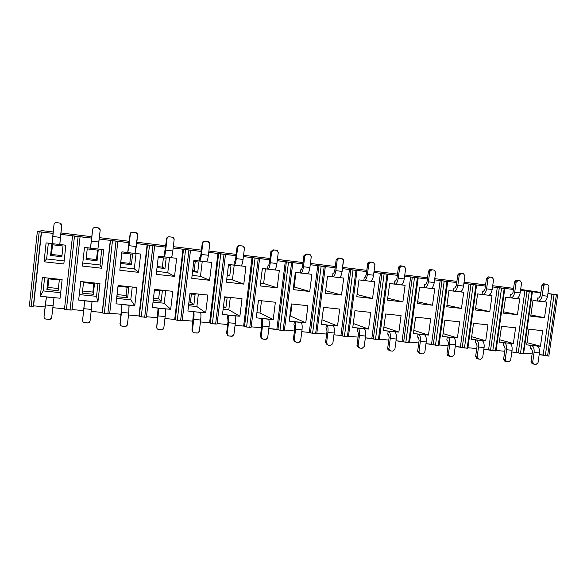 <?xml version="1.0" encoding="UTF-8"?>
<svg xmlns="http://www.w3.org/2000/svg" width="587" height="587" viewBox="0 0 587 587"><rect width="100%" height="100%" fill="white"/><g stroke="black" fill="none" stroke-linecap="round" stroke-linejoin="round"><path stroke-width="0.88" d="M147.095 244.852L165.666 247.112L152.95 245.667L144.695 317.215L139.258 316.496L138.928 315.989L128.509 314.984L138.928 315.989L147.095 244.852L136.654 243.576L147.476 244.97L139.258 316.496L147.476 244.97L152.95 245.667L144.695 317.215L146.412 317.185L154.645 245.843L146.412 317.185L141.254 316.885L149.502 245.249L141.254 316.885L138.928 315.989L147.095 244.852M173.158 248.022L201.275 251.449L188.933 250.047L180.613 320.671L177.259 320.348L174.713 319.438L164.932 318.499L174.713 319.438L182.953 249.218L183.518 249.358L175.227 319.959L183.518 249.358L188.933 250.047L180.613 320.671L182.205 320.627L190.504 250.209L182.205 320.627L177.259 320.348L185.573 249.636L177.259 320.348L174.713 319.438L182.953 249.218L173.158 248.022M208.73 252.359L235.989 255.675L224.021 254.318L215.634 324.039L212.362 323.723L209.603 322.806L200.438 321.918L209.603 322.806L217.916 253.474L218.657 253.635L210.3 323.334L218.657 253.635L224.021 254.318L215.634 324.039L217.102 323.987L225.474 254.465L217.102 323.987L212.362 323.723L220.741 253.922L212.362 323.723L209.603 322.806L217.916 253.474L208.73 252.359M243.414 256.578L269.859 259.799L258.236 258.485L249.791 327.326L246.599 327.018L243.642 326.086L235.057 325.257L243.642 326.086L252.014 257.627L252.931 257.81L244.515 326.629L252.931 257.81L258.236 258.485L249.791 327.326L251.148 327.267L259.579 258.618L251.148 327.267L246.599 327.018L255.044 258.097L246.599 327.018L243.642 326.086L252.014 257.627L243.414 256.578M277.247 260.701L302.892 263.827L291.622 262.55L283.117 330.532L268.831 328.515L276.859 329.292L285.282 261.685L277.247 260.701M310.252 264.722L335.14 267.753L324.053 266.403L325.315 266.623L324.193 266.513L315.637 333.658L312.6 333.365L309.276 332.418L301.784 331.699L309.276 332.418L317.758 265.632L318.99 265.852L310.464 332.983L318.99 265.852L324.193 266.513L315.637 333.658L316.782 333.585L325.315 266.623L316.782 333.585L312.6 333.365L321.148 266.146L312.6 333.365L309.276 332.418L317.758 265.632L310.252 264.722M342.463 268.648L366.618 271.59L355.605 270.247L357.013 270.482L355.986 270.387L347.387 336.718L344.422 336.432L340.93 335.471L333.952 334.795L340.93 335.471L349.456 269.499L350.835 269.734L342.265 336.043L350.835 269.734L355.986 270.387L347.387 336.718L348.436 336.637L357.013 270.482L348.436 336.637L344.422 336.432L353.014 270.027L344.422 336.432L340.93 335.471L349.456 269.499L342.463 268.648M373.904 272.471L397.362 275.332L386.415 273.997L387.963 274.254L387.031 274.166L378.388 339.697L365.349 337.826L371.842 338.457L380.405 273.263L373.904 272.471M404.612 276.213L427.387 278.986L416.513 277.666L418.193 277.937L417.35 277.856L408.669 342.61L396.02 340.783L402.044 341.37L410.643 276.947L412.294 277.218L403.651 341.95L412.294 277.218L417.35 277.856L408.669 342.61L409.535 342.522L418.193 277.937L409.535 342.522L405.837 342.338L414.51 277.512L405.837 342.338L402.044 341.37L410.643 276.947L404.612 276.213M434.6 279.867L456.73 282.56L445.922 281.246L447.727 281.533L446.964 281.466L438.262 345.457L425.971 343.674L431.548 344.209L440.184 280.549L434.6 279.867M463.906 283.433L485.405 286.052L474.663 284.746L476.585 285.047L475.91 284.988L467.171 348.245L455.248 346.499L460.391 346.998L469.057 284.064L470.957 284.357L462.248 347.592L470.957 284.357L475.91 284.988L467.171 348.245L467.868 348.135L476.585 285.047L467.868 348.135L464.471 347.981L473.203 284.658L464.471 347.981L460.391 346.998L469.057 284.064L463.906 283.433M492.537 286.926L513.434 289.464L502.758 288.166L504.798 288.481L504.204 288.43L495.443 350.96L483.857 349.258L488.589 349.713L497.277 287.498L499.295 287.813L490.556 350.322L499.295 287.813L504.204 288.43L495.443 350.96L496.059 350.85L504.798 288.481L496.059 350.85L492.794 350.71L501.555 288.114L492.794 350.71L488.589 349.713L497.277 287.498L492.537 286.926M520.537 290.33L540.84 292.803L530.237 291.512L532.387 291.842L531.866 291.798L523.076 353.623L511.827 351.958L516.164 352.376L524.881 290.858L527.001 291.181L518.24 352.985L527.001 291.181L531.866 291.798L523.076 353.623L523.619 353.506L532.387 291.842L523.619 353.506L520.493 353.374L529.276 291.49L520.493 353.374L516.164 352.376L524.881 290.858L520.537 290.33M547.906 293.669L557.65 294.938L547.935 293.485L557.65 294.938L548.845 356.104L539.182 354.592L543.144 354.974L551.868 294.153L547.906 293.669M540.891 292.436L520.662 289.413L540.891 292.436M513.588 288.356L492.706 285.737L513.588 288.356M485.566 284.864L464.068 282.237L485.566 284.864M456.891 281.364L434.762 278.656L456.891 281.364M427.556 277.776L404.773 274.987L427.556 277.776M397.524 274.1L374.066 271.231L397.524 274.1M366.78 270.343L342.625 267.386L366.78 270.343M335.302 266.491L310.413 263.453L335.302 266.491M303.053 262.55L277.402 259.417L303.053 262.55M270.013 258.507L243.576 255.279L270.013 258.507M236.15 254.369L208.884 251.038L236.15 254.369M201.429 250.121L173.312 246.687L201.429 250.121M165.82 245.77L136.808 242.226L165.82 245.77M129.287 241.301L99.35 237.64L129.287 241.301M91.799 236.722L60.967 232.951L91.799 236.722M53.204 231.997L42.11 230.647L37.333 231.586L53.05 233.399L41.516 231.99L33.584 305.827L33.327 306.297L29.35 306.113L37.333 231.586L39.197 231.814L31.206 306.289L39.197 231.814L41.516 231.99L33.584 305.827L45.096 306.935L33.584 305.827L33.327 306.297L41.303 232.041L33.327 306.297L29.35 306.113L37.333 231.586L42.11 230.647L53.204 231.997M60.821 234.345L91.645 238.095L78.115 236.554L70.036 310.031L64.475 309.29L72.561 235.776L60.821 234.345M99.196 239.019L129.133 242.666L116.021 241.169L107.854 313.671L104.317 313.326L102.351 312.937L102.219 312.445L91.132 311.374L102.219 312.445L110.312 240.369L102.351 312.937L110.488 240.465L116.021 241.169L107.854 313.671L109.688 313.649L117.848 241.36L109.688 313.649L104.317 313.326L112.477 240.736L104.317 313.326L102.351 312.937L102.219 312.445L110.312 240.369L99.196 239.019M121.003 314.258L109.747 313.172L121.003 314.258M83.596 310.648L72.062 309.54L83.596 310.648M72.01 310.017L70.036 310.031L78.115 236.554L72.524 235.842L64.475 309.29L66.412 309.679L74.483 236.113L66.412 309.679L72.01 310.017L80.074 236.759L72.01 310.017M64.526 308.813L52.837 307.683L64.526 308.813M532.123 353.91L523.677 353.095L532.123 353.91M504.732 351.268L496.118 350.439L504.732 351.268M476.725 348.568L467.927 347.724L476.725 348.568M448.079 345.809L439.091 344.943L448.079 345.809M439.039 345.361L438.262 345.457L446.964 281.466L441.967 280.828L433.279 344.804L441.967 280.828L440.184 280.549L431.548 344.209L435.495 345.193L444.198 281.129L435.495 345.193L439.039 345.361L447.727 281.533L439.039 345.361M418.773 342.977L409.594 342.096L418.773 342.977M388.777 340.086L379.4 339.183L388.777 340.086M379.341 339.609L378.388 339.697L387.031 274.166L381.932 273.52L373.317 339.029L381.932 273.52L380.405 273.263L371.842 338.457L375.489 339.418L384.125 273.813L375.489 339.418L379.341 339.609L387.963 274.254L379.341 339.609M358.077 337.129L348.495 336.204L358.077 337.129M326.636 334.091L316.841 333.145L326.636 334.091M294.439 330.987L284.424 330.019L294.439 330.987M284.365 330.466L283.117 330.532L291.622 262.55L286.368 261.883L277.893 329.843L286.368 261.883L285.282 261.685L276.859 329.292L279.999 330.232L288.496 262.169L279.999 330.232L284.365 330.466L292.847 262.668L284.365 330.466M261.457 327.803L251.207 326.82L261.457 327.803M227.646 324.545L217.161 323.532L227.646 324.545M192.991 321.199L182.256 320.164L192.991 321.199M157.455 317.772L146.464 316.716L157.455 317.772M537.919 301.087L532.981 300.471L530.751 316.18L544.531 317.721L530.919 314.962L544.531 317.721L546.768 302.1L543.701 301.74L546.768 302.1L544.531 317.721L530.751 316.18L532.981 300.471L537.244 300.977L537.67 297.954L538.983 298.108L537.67 297.954L537.244 300.977L537.919 301.087C540.033 301.072 541.456 299.238 542.205 295.569L543.613 285.686L541.889 285.458L540.4 295.914L538.69 298.123L537.67 297.954L538.69 298.123L540.4 295.914L541.889 285.458L543.753 283.829L545.881 284.101L543.496 283.822L541.889 285.458L543.613 285.686L542.205 295.569L547.539 296.215C546.798 299.869 545.36 301.703 543.224 301.718L542.542 301.601L543.224 301.718C545.36 301.703 546.798 299.869 547.539 296.215L548.955 286.353L547.539 296.215L542.205 295.569C541.456 299.238 540.033 301.072 537.919 301.087L543.224 301.718M530.494 348.282L530.927 345.288L526.671 344.863L528.894 329.212L542.674 330.679L540.444 346.235L531.587 345.464L526.671 344.863L528.894 329.212L542.674 330.679L540.444 346.235L526.987 342.654L540.444 346.235L536.892 345.992C538.888 346.902 539.732 349.221 539.416 352.941L538.015 362.715L539.416 352.941L534.082 352.42C534.397 348.693 533.568 346.374 531.587 345.464L530.927 345.288L530.494 348.282L531.492 348.561L530.494 348.282M543.144 354.974L551.868 294.153L554.099 294.483L545.323 355.597L554.099 294.483L557.65 294.938L548.845 356.104L547.583 355.979L556.381 294.784L547.583 355.979L543.144 354.974M503.22 345.596L503.653 342.559L499.302 342.126L501.518 326.299L515.606 327.795L513.383 343.534L504.284 342.735L499.302 342.126L501.518 326.299L515.606 327.795L513.383 343.534L499.632 339.726L513.383 343.534L509.707 343.278C511.6 344.187 512.385 346.521 512.062 350.285L506.61 349.749C506.933 345.985 506.155 343.644 504.284 342.735L503.653 342.559L503.22 345.596L504.174 345.868L505.099 348.671L503.624 359.149L505.209 359.655L506.61 349.749L505.209 359.655L506.596 361.643L508.775 361.841L510.668 360.169L512.062 350.285L510.668 360.169L508.775 361.841L506.596 361.643L505.209 359.655L503.624 359.149L505.099 348.671L504.174 345.868L503.22 345.596M510.595 297.858L505.598 297.235L503.367 313.12L517.455 314.698L503.558 311.8L517.455 314.698L519.693 298.9L516.479 298.519L519.693 298.9L517.455 314.698L503.367 313.12L505.598 297.235L509.949 297.748L510.382 294.689L511.629 294.843L510.382 294.689L509.949 297.748L510.595 297.858C512.605 297.829 513.977 295.958 514.711 292.253L520.17 292.913L521.579 282.934L520.207 280.88L518.02 280.608L516.12 282.252L514.711 292.253L516.12 282.252L514.476 282.031L512.987 292.612L511.35 294.85L510.382 294.689L511.35 294.85L512.987 292.612L514.476 282.031L516.377 280.395L518.556 280.667L516.068 280.388L514.476 282.031L516.12 282.252L518.02 280.608L516.377 280.395L518.556 280.667L520.207 280.88L521.579 282.934L520.17 292.913C519.436 296.611 518.057 298.475 516.024 298.497L515.371 298.387L516.024 298.497C518.057 298.475 519.436 296.611 520.17 292.913L514.711 292.253C513.977 295.958 512.605 297.829 510.595 297.858L516.024 298.497M532.49 351.342L531.008 361.702L532.68 362.216L534.082 352.42L532.68 362.216L534.023 364.175L536.158 364.373L538.015 362.715L536.158 364.373L534.023 364.175L532.68 362.216L531.008 361.702L532.49 351.342L531.492 348.561L532.49 351.342M548.955 286.353L547.612 284.321L545.477 284.057L543.613 285.686L545.477 284.057L543.753 283.829L547.612 284.321L545.881 284.101L547.612 284.321L548.955 286.353M532.174 363.624L531.008 361.702L532.174 363.624M504.849 361.1L503.624 359.149L504.849 361.1M539.416 352.941C539.732 349.221 538.888 346.902 536.892 345.992L531.587 345.464C533.568 346.374 534.397 348.693 534.082 352.42L539.416 352.941M512.062 350.285C512.385 346.521 511.6 344.187 509.707 343.278L504.284 342.735C506.155 343.644 506.933 345.985 506.61 349.749L512.062 350.285M228.805 309.811L223.133 309.232L228.805 309.811L239.885 316.202L222.502 314.463L224.63 296.839L242.02 298.688L239.885 316.202L228.805 309.811L230.302 297.448L228.805 309.811M223.331 307.603L225.892 307.859L227.103 297.814L224.542 297.543L227.103 297.814L225.892 307.859L223.471 306.473L225.892 307.859L223.331 307.603M357.652 327.972L352.772 327.48L354.952 310.706L370.749 312.387L368.563 329.058L357.652 327.972L357.234 331.185L357.887 331.442L357.234 331.185L357.652 327.972L352.772 327.48L354.952 310.706L370.749 312.387L368.563 329.058L353.293 323.488L368.563 329.058L364.167 328.742C365.488 329.637 365.958 332.073 365.584 336.05L364.211 346.528L365.584 336.05L359.457 335.456C359.838 331.464 359.376 329.028 358.092 328.133L357.652 327.972M154.506 289.384L172.783 291.328L170.685 309.29L158.189 308.168L152.407 307.463L154.506 289.384L172.783 291.328L170.685 309.29L164.221 303.237L170.685 309.29L165.233 308.872C165.629 309.731 165.6 312.299 165.152 316.584L158.057 315.894L156.744 327.216C156.722 328.5 157.353 329.263 158.629 329.505L161.469 329.769C162.768 329.762 163.56 329.131 163.832 327.876L165.152 316.584L163.832 327.876L162.122 329.733L158.629 329.505C157.353 329.263 156.722 328.5 156.744 327.216L158.057 315.894C158.505 311.602 158.556 309.026 158.189 308.168L156.744 327.216L158.057 308.028L152.407 307.463L154.506 289.384M294.329 321.639L289.208 321.133L291.365 303.941L307.933 305.702L305.768 322.784L294.329 321.639L293.911 324.941L294.432 325.183L293.911 324.941L294.329 321.639L289.208 321.133L291.365 303.941L307.933 305.702L305.768 322.784L290.499 316.092L305.768 322.784L301.05 322.439C302.092 323.32 302.408 325.8 302.012 329.879L295.591 329.256L294.234 340.02L295.914 342.184L298.482 342.426L300.654 340.614L302.012 329.879L300.654 340.614L300.001 341.891L298.482 342.426L295.914 342.184L294.234 340.02L295.591 329.256C295.987 325.169 295.687 322.681 294.674 321.801L294.329 321.639M289.853 316.026L290.499 316.092L289.853 316.026M261.508 318.367L256.262 317.838L258.405 300.434L275.376 302.239L273.226 319.533L261.508 318.367L261.09 321.698L261.538 321.94L261.09 321.698L261.508 318.367L256.262 317.838L258.405 300.434L275.376 302.239L273.226 319.533L259.997 312.988L273.226 319.533L268.34 319.174C269.228 320.047 269.47 322.549 269.059 326.673L262.477 326.034L261.127 336.938L262.859 339.132L265.493 339.374L267.709 337.547L269.059 326.673L267.709 337.547L266.645 339.132L262.859 339.132L261.127 336.938L262.477 326.034C262.888 321.903 262.66 319.394 261.802 318.521L261.508 318.367M256.901 312.673L259.997 312.988L256.901 312.673M153.031 302.092L164.221 303.237L153.031 302.092M121.81 304.404L116.013 303.824L118.09 285.509L136.844 287.505L134.761 305.695L121.81 304.404L121.516 308.131L121.81 304.404L116.013 303.824L118.09 285.509L136.844 287.505L134.761 305.695L130.776 299.825L134.761 305.695L129.015 305.123L128.729 313.047L121.45 312.335L120.144 323.811C120.13 325.11 120.775 325.88 122.089 326.137L125.002 326.401C126.337 326.394 127.144 325.756 127.423 324.486L128.729 313.047L127.423 324.486L125.581 326.379L122.089 326.137C120.775 325.88 120.13 325.11 120.144 323.811L121.81 304.404M116.63 298.387L130.776 299.825L116.63 298.387M84.616 300.691L78.673 300.096L80.72 281.533L99.966 283.58L97.904 302.019L84.616 300.691L84.234 304.455L84.616 300.691L78.673 300.096L80.72 281.533L99.966 283.58L97.904 302.019L96.532 296.34L97.904 302.019L92.012 301.425L91.352 309.415L83.875 308.689L82.591 320.311C82.576 321.632 83.251 322.417 84.594 322.674L87.58 322.945C88.953 322.945 89.782 322.3 90.06 321.008L91.352 309.415L90.06 321.008L88.101 322.938L84.594 322.674C83.251 322.417 82.576 321.632 82.591 320.311L84.616 300.691M79.282 294.586L96.532 296.34L79.282 294.586M487.936 324.853L485.713 340.768L471.677 336.718L485.713 340.768L476.358 339.946L471.317 339.33L473.526 323.32L487.936 324.853L485.713 340.768L481.905 340.504C483.695 341.407 484.422 343.762 484.092 347.563L482.697 357.564L484.092 347.563L478.515 347.02C478.845 343.212 478.126 340.849 476.358 339.946L475.763 339.77L475.338 342.845L476.233 343.109L475.338 342.845L475.763 339.77L471.317 339.33L473.526 323.32L487.936 324.853M459.636 321.845L457.42 337.943L443.082 333.599L457.42 337.943L447.8 337.092L442.693 336.468L444.895 320.275L459.636 321.845L457.42 337.943L453.472 337.664C455.152 338.567 455.82 340.937 455.483 344.789L454.096 354.9L455.483 344.789L449.774 344.231L448.387 354.365L449.84 356.404L452.129 356.61L454.096 354.9L452.129 356.61L449.099 356.133L448.387 354.365L449.774 344.231C450.119 340.379 449.459 337.995 447.8 337.092L447.243 336.923L446.817 340.027L447.661 340.291L446.817 340.027L447.243 336.923L442.693 336.468L444.895 320.275L459.636 321.845M401.06 315.608L398.867 332.088L383.913 327.01L398.867 332.088L388.689 331.193L383.443 330.547L385.637 313.972L401.06 315.608L398.867 332.088L394.633 331.787C396.071 332.682 396.614 335.096 396.247 339.029L394.875 349.382L396.247 339.029L390.267 338.45C390.634 334.509 390.106 332.088 388.689 331.193L388.212 331.024L387.787 334.201L388.513 334.458L387.787 334.201L388.212 331.024L383.443 330.547L385.637 313.972L401.06 315.608M430.682 318.763L428.481 335.045L413.835 330.371L428.481 335.045L418.59 334.179L413.409 333.541L415.611 317.156L430.682 318.763L428.481 335.045L424.394 334.759C425.957 335.654 426.558 338.053 426.206 341.942L424.827 352.171L426.206 341.942L420.365 341.377C420.718 337.474 420.123 335.074 418.59 334.179L418.061 334.01L417.643 337.151L418.421 337.408L417.643 337.151L418.061 334.01L413.409 333.541L415.611 317.156L430.682 318.763M46.446 296.875L40.342 296.266L43.174 290.91L60.688 292.693L43.174 290.91L44.605 277.688L43.174 290.91L40.342 296.266L42.367 277.453L62.127 279.551L60.087 298.233L40.342 296.266L42.367 277.453L62.127 279.551L60.087 298.233L54.033 297.631L52.984 305.688L45.309 304.939L44.032 316.723C44.032 318.059 44.722 318.858 46.102 319.115L49.169 319.401C50.577 319.401 51.421 318.741 51.7 317.435L54.033 297.631L51.685 317.582L49.646 319.401L46.102 319.115C44.722 318.858 44.032 318.059 44.032 316.723L46.446 296.875M339.712 309.085L337.532 325.961L321.955 319.776L337.532 325.961L326.761 325.007L321.368 324.347L323.54 307.361L339.712 309.085L337.532 325.961L332.983 325.631C334.164 326.519 334.561 328.977 334.179 333.005L332.814 343.608L334.179 333.005L327.906 332.396C328.294 328.353 327.913 325.895 326.761 325.007L326.365 324.846L325.946 328.096L326.541 328.353L325.946 328.096L326.365 324.846L321.368 324.347L323.54 307.361L339.712 309.085M196.887 306.561L188.522 305.71L196.887 306.561L205.714 312.79L196.887 306.561L198.369 294.05L196.887 306.561M188.72 304.051L193.901 304.587L195.104 294.417L189.924 293.867L195.104 294.417L193.901 304.587L190.445 302.144L191.406 294.028L190.445 302.144L188.963 301.989L190.445 302.144L193.901 304.587L188.72 304.051M292.01 304.007L290.499 316.092L292.01 304.007M261.508 300.764L259.997 312.988L261.508 300.764M257.099 311.059L258.383 301.131L257.099 311.059M207.835 295.056L205.714 312.79L193.593 311.704L187.899 311.007L190.005 293.155L207.835 295.056L205.714 312.79L200.46 312.394C201.025 313.253 201.092 315.806 200.659 320.032L193.739 319.357L192.411 330.54C192.389 331.802 193.006 332.558 194.246 332.8L197.012 333.056C198.289 333.042 199.059 332.418 199.331 331.185L200.659 320.032L199.331 331.185L197.782 332.983L194.246 332.8C193.006 332.558 192.389 331.802 192.411 330.54L193.739 319.357C194.18 315.124 194.128 312.57 193.593 311.704L193.284 315.212L193.402 311.558L187.899 311.007L190.005 293.155L207.835 295.056M165.695 290.572L164.221 303.237L165.695 290.572M153.229 300.419L161.154 301.234L162.35 290.947L154.418 290.103L162.35 290.947L161.154 301.234L153.229 300.419M132.236 287.014L130.776 299.825L132.236 287.014M118.097 286.243L116.916 296.699L127.636 297.8L128.824 287.388L118.097 286.243L128.824 287.388L127.636 297.8L126.139 295.51L127.085 287.197L126.139 295.51L117.151 294.579L126.139 295.51L127.636 297.8L116.916 296.699L118.097 286.243M97.985 283.367L96.532 296.34L97.985 283.367M83.501 282.574L82.327 293.155L93.311 294.278L94.485 283.741L83.501 282.574L82.327 293.155L93.311 294.278L94.485 283.741L83.501 282.574M48.061 278.81L46.901 289.53L58.15 290.682L59.316 280.006L48.061 278.81L46.901 289.53L47.907 287.439L48.838 278.898L47.907 287.439L46.901 289.53L58.15 290.682L59.316 280.006L48.061 278.81M206.631 261.868L211.731 262.47L209.596 280.285L211.731 262.47L206.631 261.868M199.602 261.076C200.27 260.855 200.886 258.64 201.451 254.435L208.378 255.272L209.728 244.001L208.348 241.763L205.127 241.301C203.843 241.272 203.065 241.881 202.794 243.135L202.266 243.055C202.544 241.8 203.322 241.198 204.592 241.228C203.322 241.198 202.544 241.8 202.266 243.055L200.849 254.993L199.807 257.568L200.204 257.612L199.807 257.568L199.397 261.017L193.886 260.364L191.766 278.297L209.596 280.285L200.475 276.316L202.251 261.391L200.475 276.316L209.596 280.285L191.766 278.297L193.886 260.364L199.602 261.076C200.27 260.855 200.886 258.64 201.451 254.435L202.794 243.135L202.266 243.055L200.849 254.993L199.807 257.568L199.397 261.017L206.477 261.89C207.174 261.677 207.813 259.469 208.378 255.272L209.728 244.001C209.75 242.717 209.141 241.939 207.901 241.653L205.127 241.301C203.843 241.272 203.065 241.881 202.794 243.135L201.451 254.435L208.378 255.272C207.813 259.469 207.174 261.677 206.477 261.89M482.653 294.557C484.561 294.505 485.875 292.612 486.594 288.855L492.177 289.53L486.594 288.855L487.995 278.744L486.447 278.531L488.377 276.873L489.932 277.079L487.995 278.744L489.558 277.079L492.17 277.358L488.377 276.873L490.607 277.152L492.17 277.358L493.579 279.441L492.177 289.53L493.579 279.441L492.17 277.358L487.995 276.873L486.447 278.531L484.957 289.23L483.387 291.512L482.477 291.357L483.659 291.497L482.477 291.357L482.044 294.447L477.598 293.918L475.375 309.995L489.778 311.602L492.009 295.621L489.778 311.602L475.573 308.549L489.778 311.602L475.375 309.995L477.598 293.918L482.653 294.557C484.561 294.505 485.875 292.612 486.594 288.855L487.995 278.744L486.447 278.531L484.957 289.23L483.387 291.512L482.477 291.357L482.044 294.447L488.208 295.21C490.13 295.166 491.458 293.273 492.177 289.53C491.458 293.273 490.13 295.166 488.208 295.21M164.147 256.886C164.639 256.636 165.152 254.384 165.703 250.113L172.813 250.972L174.141 239.562L172.644 237.258L169.027 236.759C167.721 236.722 166.928 237.339 166.657 238.608L164 256.827L158.351 256.159L156.245 274.327L174.537 276.367L167.787 272.625L174.537 276.367L176.65 258.324L171.316 257.693L176.65 258.324L174.537 276.367L156.245 274.327L158.351 256.159L164.147 256.886C164.639 256.636 165.152 254.384 165.703 250.113L172.813 250.972L174.141 239.562C174.163 238.263 173.539 237.464 172.262 237.177L169.416 236.818C168.102 236.781 167.31 237.397 167.031 238.667L165.703 250.113L167.031 238.667L166.657 238.608L164 256.827L171.199 257.722C171.727 257.48 172.262 255.228 172.813 250.972C172.262 255.228 171.727 257.48 171.199 257.722M454.081 291.174C455.872 291.115 457.119 289.186 457.823 285.385L463.539 286.074L457.823 285.385L459.225 275.149L457.772 274.951L459.738 273.278L461.206 273.469L459.225 275.149L460.714 273.483L463.488 273.755L459.738 273.278L462.02 273.564L463.488 273.755L464.941 275.861L463.539 286.074L464.941 275.861L463.488 273.755L459.247 273.293L457.772 274.951L456.29 285.774L454.793 288.092L453.934 287.946L455.042 288.078L453.934 287.946L453.509 291.071L448.952 290.528L446.736 306.796L461.47 308.439L463.693 292.275L461.47 308.439L446.949 305.211L461.47 308.439L446.736 306.796L448.952 290.528L454.081 291.174C455.872 291.115 457.119 289.186 457.823 285.385L459.225 275.149L457.772 274.951L456.29 285.774L454.793 288.092L453.934 287.946L453.509 291.071L459.753 291.842C461.573 291.79 462.835 289.861 463.539 286.074C462.835 289.861 461.573 291.79 459.753 291.842M127.783 252.586L129.023 245.689L136.316 246.569L137.637 234.998L136.03 232.65L132.772 232.217C131.429 232.181 130.615 232.804 130.336 234.088L130.116 234.044C130.395 232.76 131.202 232.136 132.545 232.173C131.202 232.136 130.395 232.76 130.116 234.044L127.702 252.535L121.898 251.845L119.814 270.255L138.576 272.346L134.313 268.846L136.067 253.525L134.313 268.846L138.576 272.346L140.667 254.068L135.091 253.408L140.667 254.068L138.576 272.346L119.814 270.255L121.898 251.845L127.783 252.586L129.023 245.689L130.116 234.044L127.783 252.586L135.017 253.437L137.637 234.998C137.651 233.685 137.006 232.878 135.692 232.584L132.772 232.217C131.429 232.181 130.615 232.804 130.336 234.088L129.023 245.689L136.316 246.569L135.017 253.437M424.841 287.718C426.514 287.637 427.703 285.678 428.393 281.833L434.241 282.538L435.635 272.207L434.145 270.071L430.432 269.594L432.766 269.888L429.75 269.653L428.429 271.289L426.954 282.244L425.531 284.592L424.731 284.453L425.766 284.578L424.731 284.453L424.306 287.615L419.646 287.065L417.438 303.516L432.516 305.203L434.732 288.848L432.516 305.203L417.673 301.769L432.516 305.203L417.438 303.516L419.646 287.065L424.841 287.718C426.514 287.637 427.703 285.678 428.393 281.833L429.787 271.473L428.429 271.289L426.954 282.244L425.531 284.592L424.731 284.453L424.306 287.615L430.645 288.4C432.348 288.327 433.544 286.375 434.241 282.538L435.635 272.207L434.145 270.071L431.805 269.778L429.787 271.473L428.393 281.833L434.241 282.538C433.544 286.375 432.348 288.327 430.645 288.4M59.815 244.508L65.876 245.219L63.822 263.996L44.062 261.787L46.094 242.886L52.14 243.598L46.094 242.886L44.062 261.787L46.63 258.955L48.332 243.15L46.63 258.955L44.062 261.787L63.822 263.996L65.876 245.219L59.815 244.508L60.153 240.875L59.815 244.508M52.162 243.642L54.011 224.557L52.72 236.473L60.41 237.405L61.701 225.518C61.708 224.168 61.019 223.339 59.639 223.031L56.557 222.642C55.141 222.598 54.297 223.236 54.011 224.557C54.297 223.236 55.141 222.598 56.557 222.642L59.911 223.082L61.701 225.518L59.786 244.544L60.41 237.405L52.72 236.473L52.162 243.642L59.786 244.544M364.292 280.557C365.716 280.439 366.758 278.414 367.418 274.467L373.545 275.208L374.932 264.627L373.354 262.433L369.737 261.971L373.354 262.433L369.737 261.971L367.902 262.939L366.185 274.921L364.938 277.35L364.263 277.225L365.136 277.328L364.263 277.225L363.837 280.461L358.958 279.889L356.771 296.736L372.562 298.504L374.763 281.753L372.562 298.504L357.057 294.535L372.562 298.504L356.771 296.736L358.958 279.889L364.292 280.557C365.716 280.439 366.758 278.414 367.418 274.467L368.797 263.864L367.645 263.702L366.185 274.921L364.938 277.35L364.263 277.225L363.837 280.461L370.375 281.276C371.828 281.166 372.884 279.141 373.545 275.208L374.932 264.627L373.354 262.433L370.896 262.125L368.797 263.864L367.418 274.467L373.545 275.208C372.884 279.141 371.828 281.166 370.375 281.276M332.932 276.844C334.216 276.712 335.184 274.65 335.823 270.658L342.104 271.414L343.395 259.792L341.854 258.478L338.295 258.023L341.854 258.478L338.295 258.023L336.16 259.77L334.707 271.128L333.555 273.601L332.939 273.483L333.732 273.579L332.939 273.483L332.521 276.763L327.524 276.169L325.345 293.229L341.524 295.034L343.703 278.084L341.524 295.034L325.668 290.704L341.524 295.034L325.345 293.229L327.524 276.169L332.932 276.844C334.216 276.712 335.184 274.65 335.823 270.658L337.202 259.916L336.16 259.77L334.707 271.128L333.555 273.601L332.939 273.483L332.521 276.763L339.161 277.585C340.475 277.453 341.458 275.398 342.104 271.414L343.483 260.701L341.854 258.478L339.345 258.163L337.202 259.916L335.823 270.658L342.104 271.414C341.458 275.398 340.475 277.453 339.161 277.585M300.808 273.05C301.953 272.896 302.833 270.79 303.464 266.747L309.892 267.525L311.264 256.68L310.611 254.89L306.091 253.98L309.591 254.428L306.091 253.98L303.912 255.741L302.466 267.239L301.402 269.763L300.867 269.646L301.564 269.734L300.867 269.646L300.449 272.97L295.327 272.361L293.162 289.626L309.731 291.482L311.902 274.32L309.731 291.482L293.515 286.816L309.731 291.482L293.162 289.626L295.327 272.361L300.808 273.05C301.953 272.896 302.833 270.79 303.464 266.747L304.829 255.873L303.912 255.741L302.466 267.239L301.402 269.763L300.867 269.646L300.449 272.97L307.192 273.799C308.366 273.652 309.268 271.561 309.892 267.525L311.264 256.68L309.591 254.428L307.016 254.105L304.829 255.873L303.464 266.747L309.892 267.525C309.268 271.561 308.366 273.652 307.192 273.799M267.899 269.154C268.89 268.978 269.69 266.843 270.299 262.741L276.895 263.541L278.253 252.557L277.247 250.51L273.094 249.835L276.528 250.275L273.094 249.835L270.864 251.618L269.426 263.262L268.472 265.823L268.002 265.72L268.611 265.794L268.002 265.72L267.591 269.081L262.345 268.457L260.188 285.942L277.167 287.843L279.324 270.468L277.167 287.843L263.644 283.44L260.54 283.088L263.644 283.44L277.167 287.843L260.188 285.942L262.345 268.457L267.899 269.154C268.89 268.978 269.69 266.843 270.299 262.741L271.656 251.735L270.864 251.618L269.426 263.262L268.472 265.823L268.002 265.72L267.591 269.081L274.437 269.932C275.464 269.756 276.279 267.628 276.895 263.541L278.253 252.557L276.528 250.275L273.894 249.945L271.656 251.735L270.299 262.741L276.895 263.541C276.279 267.628 275.464 269.756 274.437 269.932M234.176 265.17C235.005 264.972 235.717 262.793 236.304 258.64L243.062 259.454L244.419 248.33L243.194 246.166L239.269 245.586C238.028 245.557 237.273 246.158 236.994 247.391L235.57 259.175L234.719 261.787L234.33 261.692L234.837 261.758L234.33 261.692L233.919 265.097L228.541 264.458L226.399 282.164L243.796 284.108L245.946 266.52L243.796 284.108L232.423 279.918L226.751 279.28L232.423 279.918L243.796 284.108L226.399 282.164L228.541 264.458L234.176 265.17C235.005 264.972 235.717 262.793 236.304 258.64L237.654 247.487L236.994 247.391L235.57 259.175L234.719 261.787L234.33 261.692L233.919 265.097L240.875 265.962C241.741 265.764 242.475 263.6 243.062 259.454L244.419 248.33C244.449 247.068 243.854 246.298 242.644 246.019L239.936 245.674C238.696 245.645 237.933 246.254 237.654 247.487L236.304 258.64L243.062 259.454C242.475 263.6 241.741 265.764 240.875 265.962M90.464 248.169L91.374 241.14L98.858 242.049L100.172 230.324L98.469 227.925L95.167 227.492C93.788 227.455 92.959 228.086 92.68 229.385L90.449 248.125L84.491 247.421L82.429 266.072L101.683 268.23L100.039 264.979L101.683 268.23L103.76 249.702L97.919 249.013L103.76 249.702L101.683 268.23L82.429 266.072L84.491 247.421L90.464 248.169L92.614 229.363L90.464 248.169L97.89 249.049L100.172 230.324C100.179 228.989 99.511 228.167 98.168 227.866L95.167 227.492C93.788 227.455 92.959 228.086 92.68 229.385L91.374 241.14L98.858 242.049L97.89 249.049M167.787 272.625L156.59 271.363L167.787 272.625L169.548 257.524L167.787 272.625M134.313 268.846L120.152 267.254L134.313 268.846M100.039 264.979L82.767 263.035L100.039 264.979L101.771 249.468L100.039 264.979M64.159 260.936L46.63 258.955L64.159 260.936M394.919 284.174C396.474 284.079 397.59 282.09 398.265 278.194L404.252 278.913L405.639 268.457L404.105 266.3L399.387 266.036L398.397 267.54L396.922 278.62L395.594 281.019L394.853 280.88L395.807 280.997L394.853 280.88L394.427 284.079L389.658 283.521L387.457 300.17L402.887 301.894L405.096 285.341L402.887 301.894L387.714 298.211L402.887 301.894L387.457 300.17L389.658 283.521L394.919 284.174C396.474 284.079 397.59 282.09 398.265 278.194L399.652 267.716L398.397 267.54L396.922 278.62L395.594 281.019L394.853 280.88L394.427 284.079L400.862 284.878C402.44 284.79 403.57 282.802 404.252 278.913L405.639 268.457L404.105 266.3L401.713 265.999L399.652 267.716L398.265 278.194L404.252 278.913C403.57 282.802 402.44 284.79 400.862 284.878M200.475 276.316L192.11 275.369L200.475 276.316M192.551 271.664L197.731 272.258L198.942 262.044L193.754 261.435L198.942 262.044L197.731 272.258L192.551 271.664M460.164 291.856L463.693 292.275L460.164 291.856M294.16 286.889L295.973 272.434L294.16 286.889M232.423 279.918L234.206 265.17L232.423 279.918M227.191 275.619L229.752 275.912L230.97 265.823L228.409 265.515L230.97 265.823L229.752 275.912L227.191 275.619M157.023 267.606L164.962 268.516L166.165 258.177L158.226 257.245L166.165 258.177L164.962 268.516L157.023 267.606M121.861 252.96L120.673 263.46L131.407 264.686L132.596 254.222L121.861 252.96L132.596 254.222L131.407 264.686L120.673 263.46L121.861 252.96M307.456 273.799L311.902 274.32L307.456 273.799M87.228 248.873L86.054 259.505L97.046 260.76L98.227 250.172L87.228 248.873L98.227 250.172L97.046 260.76L86.054 259.505L87.228 248.873M263.644 283.44L265.441 268.824L263.644 283.44M51.751 244.691L50.585 255.455L61.848 256.739L63.022 246.019L51.751 244.691L50.585 255.455L51.48 254.442L52.529 244.786L51.48 254.442L50.585 255.455L61.848 256.739L63.022 246.019L51.751 244.691M339.455 277.578L343.703 278.084L339.455 277.578M241.074 265.94L245.946 266.52L241.074 265.94M488.633 295.224L492.009 295.621L488.633 295.224M260.988 279.478L262.272 269.514L260.988 279.471M431.027 288.415L434.732 288.848L431.027 288.415M401.214 284.886L405.096 285.341L401.214 284.886M370.698 281.276L374.763 281.753L370.698 281.276M274.665 269.917L279.324 270.468L274.665 269.917M92.863 292.077L82.562 291.013L92.863 292.077L93.311 294.278L92.863 292.077L93.803 283.668L92.863 292.077M158.651 298.864L153.464 298.328L158.651 298.864L161.154 301.234L158.651 298.864L159.605 290.653L158.651 298.864M58.384 288.518L47.907 287.439L58.384 288.518M227.257 275.046L229.752 275.912L227.257 275.046M194.15 270.783L192.668 270.614L197.731 272.258L194.15 270.783L195.236 261.611L194.15 270.783M162.335 267.136L157.147 266.542L162.335 267.136L164.962 268.516L162.335 267.136L163.413 257.854L162.335 267.136M129.793 263.409L120.797 262.382L129.793 263.409L131.407 264.686L129.793 263.409L130.857 254.017L129.793 263.409M96.481 259.593L86.172 258.412L96.481 259.593L97.046 260.76L96.481 259.593L97.545 250.091L96.481 259.593M61.973 255.638L51.48 254.442L61.973 255.638M228.981 336.006L231.674 336.256L233.949 334.407L235.284 323.393L228.541 322.74L227.198 333.776C227.176 335.023 227.763 335.771 228.981 336.006C227.763 335.771 227.176 335.023 227.198 333.776L228.541 322.74C228.959 318.55 228.82 316.026 228.123 315.153L227.463 318.381L227.837 318.616L227.463 318.381L227.873 315.006L222.502 314.463L224.63 296.839L242.02 298.688L239.885 316.202L234.815 315.821C235.548 316.694 235.71 319.218 235.284 323.393L233.949 334.407L232.599 336.124L228.981 336.006M121.348 311.249L120.144 323.811L121.348 311.249M477.092 345.941L475.617 356.536L477.121 357.043L478.515 347.02L477.121 357.043L478.537 359.053L480.768 359.259L482.697 357.564L480.768 359.259L478.537 359.053L477.943 358.87L477.121 357.043L475.617 356.536L477.092 345.941L476.233 343.109L477.092 345.941M448.439 343.146L446.978 353.866L448.387 354.365L446.978 353.866L448.439 343.146L447.661 340.291L448.439 343.146M419.133 340.291L417.673 351.136L418.986 351.628L420.365 341.377L418.986 351.628L420.483 353.69L422.816 353.902L424.827 352.171L422.816 353.902L420.483 353.69L419.522 353.257L418.986 351.628L417.673 351.136L419.133 340.291L418.421 337.408L419.133 340.291M389.137 337.364L387.684 348.34L388.895 348.832L390.267 338.45L388.895 348.832L390.436 350.916L392.828 351.136L394.875 349.382L392.828 351.136L390.436 350.916L389.159 350.116L388.895 348.832L387.684 348.34L389.137 337.364L388.513 334.458L389.137 337.364M358.437 334.37L356.984 345.479L358.092 345.963L359.457 335.456L358.092 345.963L359.677 348.076L362.12 348.304L364.211 346.528L362.12 348.304L359.677 348.076L358.092 345.963L356.984 345.479L358.437 334.37L357.887 331.442L358.437 334.37M326.996 331.303L325.558 342.544L326.548 343.028L327.906 332.396L326.548 343.028L328.177 345.163L330.686 345.398L332.814 343.608L330.686 345.398L328.177 345.163L325.558 342.544L326.996 331.303L326.541 328.353L326.996 331.303M261.809 324.949L260.386 336.468L261.127 336.938L260.386 336.468L261.809 324.949L261.538 321.94L261.809 324.949M227.998 321.647L226.582 333.321L227.198 333.776L226.582 333.321L227.998 321.647L227.837 318.616L227.998 321.647M193.343 318.271L191.942 330.085L192.411 330.54L191.942 330.085L193.284 315.212L193.343 318.271M83.934 307.603L82.591 320.311L83.934 307.603M294.799 328.162L293.361 339.543L294.234 340.02L293.361 339.543L294.799 328.162L294.432 325.183L294.799 328.162M60.41 238.073L61.782 225.511L60.41 238.073M120.203 324.596L119.968 323.378L120.203 324.596M419.382 353.205L417.673 351.136L418.208 352.75L419.382 353.205M82.576 320.407L82.569 319.893L82.576 320.407M261.67 338.567L260.386 336.468L261.67 338.567M476.93 358.525L475.617 356.536L476.93 358.525M448.424 355.891L446.978 353.866L447.69 355.627L448.431 355.891M358.569 347.585L356.984 345.479L358.569 347.585M389.218 350.417L387.684 348.34L387.948 349.625L389.218 350.417M327.098 344.672L325.558 342.544L327.098 344.672M294.791 341.663L293.361 339.543L294.791 341.663M227.683 335.353L226.582 333.321L227.683 335.353M192.8 331.993L191.942 330.085L192.8 331.993M156.978 328.441L156.413 326.776L156.978 328.441M205.127 241.301L204.592 241.228L205.127 241.301M166.657 238.608C166.928 237.339 167.721 236.722 169.027 236.759L169.416 236.818C168.102 236.781 167.31 237.397 167.031 238.667L166.657 238.608M428.429 271.289L430.432 269.594L431.805 269.778L431.122 269.837L429.787 271.473L428.429 271.289M400.65 266.204L399.652 267.716L398.397 267.54L400.444 265.83L401.713 265.999L399.402 266.028M367.645 263.702L369.737 261.971L370.896 262.125L369.054 263.101L368.797 263.864L367.645 263.702M336.16 259.77L338.295 258.023L339.345 258.163L337.202 259.916L336.16 259.77M303.912 255.741L306.091 253.98L307.016 254.105L304.829 255.873L303.912 255.741M270.864 251.618L273.094 249.835L273.894 249.945L271.656 251.735L270.864 251.618M236.994 247.391C237.273 246.158 238.028 245.557 239.269 245.586L239.936 245.674C238.696 245.645 237.933 246.254 237.654 247.487L236.994 247.391M484.092 347.563C484.422 343.762 483.695 341.407 481.905 340.504L476.358 339.946C478.126 340.849 478.845 343.212 478.515 347.02L484.092 347.563M200.659 320.032C201.092 315.806 201.025 313.253 200.46 312.394L193.593 311.704C194.128 312.57 194.18 315.124 193.739 319.357L200.659 320.032M52.984 305.688L53.997 297.763L46.388 297L45.309 304.939L52.984 305.688M365.584 336.05C365.958 332.073 365.488 329.637 364.167 328.742L358.092 328.133C359.376 329.028 359.838 331.464 359.457 335.456L365.584 336.05M396.247 339.029C396.614 335.096 396.071 332.682 394.633 331.787L388.689 331.193C390.106 332.088 390.634 334.509 390.267 338.45L396.247 339.029M269.059 326.673C269.47 322.549 269.228 320.047 268.34 319.174L261.802 318.521C262.66 319.394 262.888 321.903 262.477 326.034L269.059 326.673M334.179 333.005C334.561 328.977 334.164 326.519 332.983 325.631L326.761 325.007C327.913 325.895 328.294 328.353 327.906 332.396L334.179 333.005M91.352 309.415L92.034 301.564L84.623 300.823L83.875 308.689L91.352 309.415M426.206 341.942C426.558 338.053 425.957 335.654 424.394 334.759L418.59 334.179C420.123 335.074 420.718 337.474 420.365 341.377L426.206 341.942M165.152 316.584C165.6 312.299 165.629 309.731 165.233 308.872L158.189 308.168C158.556 309.026 158.505 311.602 158.057 315.894L165.152 316.584M235.284 323.393C235.71 319.218 235.548 316.694 234.815 315.821L228.123 315.153C228.82 316.026 228.959 318.55 228.541 322.74L235.284 323.393M302.012 329.879C302.408 325.8 302.092 323.32 301.05 322.439L294.674 321.801C295.687 322.681 295.987 325.169 295.591 329.256L302.012 329.879M128.729 313.047L129.103 305.262L121.883 304.543L121.45 312.335L128.729 313.047M455.483 344.789C455.82 340.937 455.152 338.567 453.472 337.664L447.8 337.092C449.459 337.995 450.119 340.379 449.774 344.231L455.483 344.789M506.126 361.519L504.534 361.005M517.734 280.601L516.09 280.381M545.242 284.049L543.518 283.822M533.634 364.079L531.961 363.558M358.077 346.403L356.977 345.919M460.736 273.483L459.276 273.285M489.58 277.079L488.024 276.873M431.144 269.829L429.779 269.646M449.121 356.148L447.712 355.641M389.152 350.109L387.948 349.617M369.04 263.13L367.888 262.969M419.536 353.264L418.223 352.765M477.965 358.877L476.461 358.371"/></g></svg>
